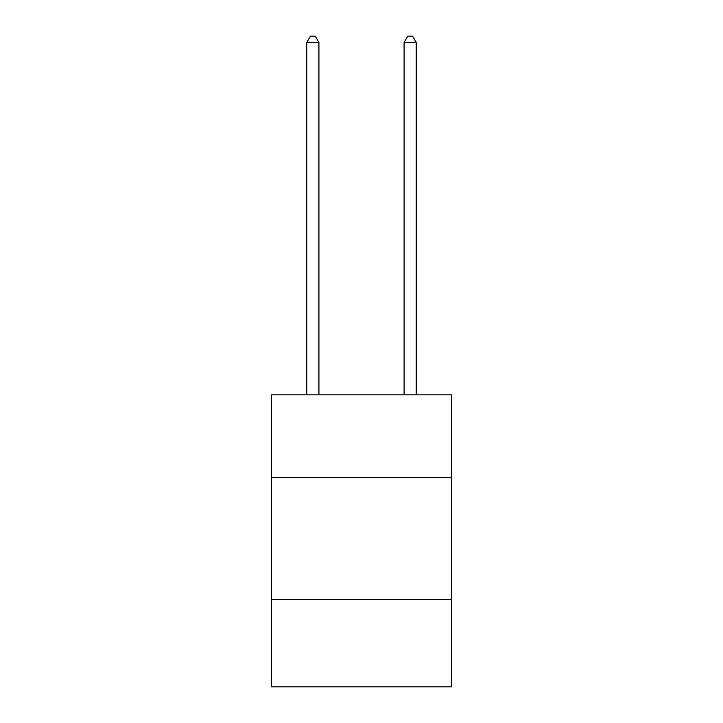 <?xml version="1.0" encoding="UTF-8"?>
<svg xmlns="http://www.w3.org/2000/svg" width="723" height="723" viewBox="0 0 723 723"><rect width="100%" height="100%" fill="white"/><g stroke="black" fill="none" stroke-linecap="round" stroke-linejoin="round"><path stroke-width="1.08" d="M451.541 477.578L451.541 394.839L271.459 394.839L271.459 477.578L451.541 477.578L451.541 686.85L271.459 686.85L271.459 477.578M451.541 599.25L271.459 599.25M318.915 394.839L318.915 42.476L306.751 42.476L306.751 394.839M306.751 42.476L310.402 36.15L315.264 36.15L318.915 42.476M416.249 394.839L416.249 42.476L404.085 42.476L404.085 394.839M404.085 42.476L407.736 36.15L412.598 36.15L416.249 42.476"/></g></svg>
